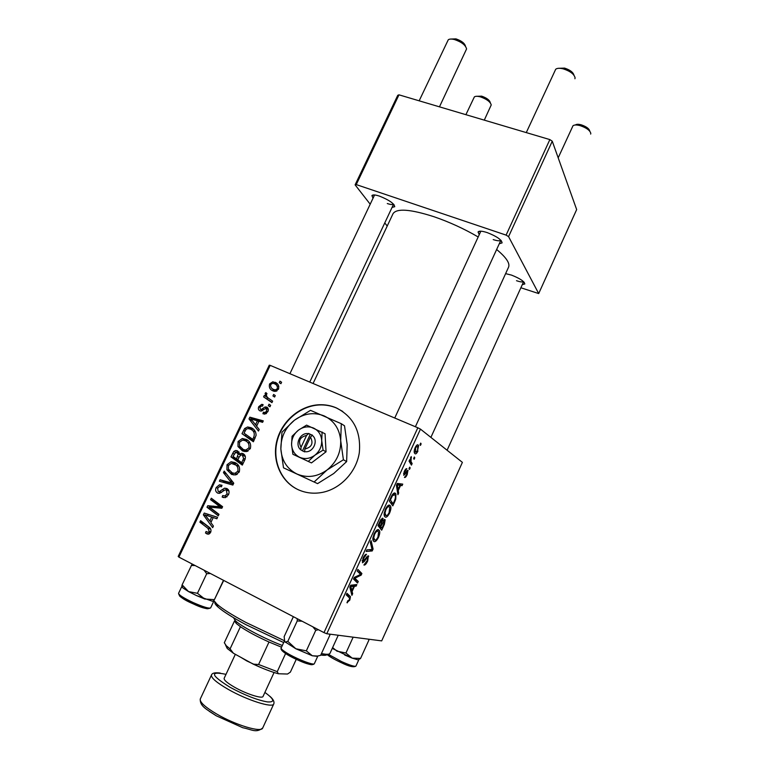 <?xml version="1.0" encoding="UTF-8"?>
<svg xmlns="http://www.w3.org/2000/svg" width="769" height="769" viewBox="0 0 769 769"><rect width="100%" height="100%" fill="white"/><g stroke="black" fill="none" stroke-linecap="round" stroke-linejoin="round"><path stroke-width="1.15" d="M297.959 489.584C305.687 493.131 313.906 494.054 322.615 492.343C340.821 488.651 356.403 471.83 359.315 452.662C361.19 431.572 353.48 416.615 336.168 407.81C330.737 405.513 325.027 404.494 319.029 404.754C299.872 405.628 281.819 421.104 276.869 440.752C271.813 460.381 280.714 481.548 297.959 489.584M342.763 411.453L336.476 408.012C331.045 405.715 325.335 404.696 319.337 404.965C300.189 405.84 282.156 421.297 277.205 440.935C272.159 460.554 281.05 481.702 298.285 489.738L298.862 489.997M505.618 273.639L511.5 275.1C519.921 278.445 524.352 281.396 524.804 283.963L522.305 284.626M516.499 280.695C520.142 281.935 522.487 282.252 523.554 281.656M373.042 198.191L371.927 195.595C372.734 194.576 375.253 194.749 379.502 196.133C389.008 199.93 394.093 203.458 394.737 206.698L392.075 207.409M387.297 203.545C390.594 204.621 392.68 204.833 393.555 204.15M479.222 234.699L478.068 231.978C479.049 230.748 482.105 230.96 487.219 232.603C496.678 236.304 501.638 239.736 502.09 242.889L499.264 243.773M493.217 239.592C497.312 240.928 499.86 241.139 500.859 240.236M478.183 236.967C464.063 228.758 449.365 222.02 434.091 216.762C410.473 209.187 396.794 208.149 393.055 213.647L392.978 213.811M410.156 467.927L409.464 469.436L408.983 468.715L409.685 467.168L410.156 467.927L409.473 467.629M414.789 457.786L414.107 459.285L413.626 458.545L414.328 457.007L414.789 457.786L414.107 457.488M389.614 513.029C387.884 516.287 386.432 517.643 385.269 517.076L384.375 516.143L384.077 514.048L385.356 509.309C387.172 505.906 388.662 504.57 389.806 505.271L390.565 506.117C391.238 507.453 390.921 509.76 389.614 513.029L389.056 512.769M398.659 493.073L397.909 494.717L396.419 485.306L397.275 483.441L402.754 484.124L402.062 485.643L400.601 485.402L398.236 490.584L398.659 493.073L397.573 492.583M384.375 524.323L381.693 530.197L377.992 525.583L380.751 519.767L382.779 518.229L383.02 520.815L385.163 519.786L384.375 524.323L383.818 524.064M373.09 549.018L372.196 550.969L366.159 551.431L366.88 549.864L372.052 549.489L370.331 542.318L371.091 540.655L373.09 549.018L371.744 548.374M347.28 602.848L347.511 601.041L349.27 599.82L349.607 598.071L346.271 594.898L346.992 593.312L350.443 596.667L349.837 600.06L346.934 602.675M358.258 581.47L357.547 583.027L353.519 579.057L354.269 577.413L360.613 574.414L357.181 571.04L357.912 569.454L361.891 573.53L361.151 575.145L354.817 578.182L358.258 581.47L353.663 579.211M326.777 633.752L381.693 640.885L462.39 462.361L420.46 429.121L326.777 633.752L323.989 632.618L417.827 427.775L420.46 429.121M352.673 593.697L351.904 595.369L349.818 587.141L350.693 585.238L356.845 584.565L356.143 586.113L354.499 586.238L352.087 591.524L352.673 593.697L351.308 593.024M367.688 560.995C366.227 564.071 364.958 565.407 363.9 565.023L367.149 560.697L367.89 557.612L367.063 557.66L364.371 561.389L362.459 562.783L363.006 558.15C364.304 555.468 365.458 554.189 366.477 554.305L363.583 558.4L362.939 561.043L368.341 555.862L367.688 560.995L367.14 560.736M378.492 537.377C376.743 540.665 375.272 542.068 374.061 541.587L373.09 540.617L372.802 538.694L374.07 533.974C375.906 530.543 377.416 529.149 378.608 529.774L379.444 530.658C380.078 531.965 379.761 534.205 378.492 537.377L377.935 537.118M404.465 477.453L406.839 474.204L407.349 472.031L403.715 475.3L404.244 471.522C405.234 469.407 406.09 468.465 406.82 468.696L404.619 471.858L404.254 473.637L407.906 470.378L407.214 474.531C406.138 476.809 405.215 477.78 404.465 477.453M394.785 501.561L392.815 505.877L389.258 500.965L391.863 495.428C393.305 493.285 394.41 492.545 395.199 493.198L395.939 494.034L395.747 499.158L394.785 501.561L394.228 501.301M417.932 451.067C416.76 453.364 415.798 454.258 415.049 453.748L414.51 453.085C413.914 452.037 414.155 450.182 415.222 447.529C416.442 445.203 417.423 444.347 418.153 444.972L418.624 445.568L417.5 450.874M412.146 463.572L411.444 465.101L409.05 461.169L409.762 459.631L410.252 460.468L411.242 456.565L411.021 461.583L412.146 463.572L409.925 462.611M421.133 443.915L420.441 445.414L419.98 444.645L420.681 443.107L421.133 443.915L420.451 443.626M245.917 439.234C249.896 441.031 251.367 444.174 250.309 448.673L246.263 451.605L242.6 450.98L237.986 446.51L238.073 441.502L242.312 438.503L246.522 439.532M256.596 426.209L259.211 429.467L258.471 431.044L249.002 418.932L249.848 417.173L263.286 420.874L262.594 422.335L258.942 421.258L256.596 426.209M210.696 532.225L208.668 534.119L205.496 533.052L206.044 531.485L208.197 532.35L209.293 531.398L207.87 528.274L199.902 522.17L200.613 520.68L208.87 526.986C210.802 528.178 211.408 529.928 210.696 532.225M226.903 488.526C229.114 489.92 229.633 491.987 228.47 494.736L225.298 497.668L222.164 497.062L222.712 495.524L224.884 496.015L227.057 493.929L226.326 490.045L225.057 489.901L219.55 493.342L217.608 493.044C215.58 491.824 215.109 489.978 216.195 487.508L219.434 484.797L222.01 485.268L221.443 486.796L219.723 486.441L217.617 488.257L218.233 491.545L219.146 491.699L224.596 488.152L226.903 488.526M224.202 471.089L233.757 483.172L232.863 485.056L219.376 481.231L220.078 479.76L231.632 483.019L223.452 472.656L224.202 471.089M234.862 462.505C238.842 464.341 240.293 467.523 239.226 472.051L235.41 474.944L231.517 474.329L226.922 469.792L227.028 464.736L231.046 461.765L234.862 462.505M279.945 381.155L281.598 382.26L280.916 383.693L279.253 382.626L279.945 381.155M178.908 557.112L178.187 556.439L269.256 365.188L270.188 365.362L178.908 557.112L323.989 632.618M270.188 365.362L417.827 427.775M243.004 453.614C245.224 454.863 245.888 456.815 244.994 459.468L242.322 465.101L230.96 456.882L233.786 451.47L235.631 450.49L237.525 450.845L239.649 454.191L241.37 453.316L243.004 453.614M210.85 522.612L213.426 526.054L212.667 527.659L203.381 514.865L204.237 513.067L217.579 517.287L216.877 518.777L213.253 517.566L210.85 522.612M212.109 509.059L218.982 514.326L218.281 515.816L206.996 507.252L207.736 505.704L220.203 506.838L210.591 499.706L211.302 498.216L222.606 506.694L221.866 508.251L209.379 507.146L212.109 509.059M267.833 411.703L264.776 414.135L262.921 413.703L263.45 412.184L264.892 412.511L266.718 411.127L266.218 408.608L265.613 408.493L261.095 411.069L259.922 410.848C258.355 409.944 257.971 408.56 258.769 406.676L261.7 404.35L263.094 404.609L262.575 406.128L261.595 405.945L259.874 407.243L260.412 409.31L261.22 409.502L264.796 407.109L266.795 407.118C268.419 408.156 268.766 409.685 267.833 411.703M256.115 435.235L253.386 441.762L241.995 433.687L244.648 428.516L247.628 426.978L251.05 427.689C254.289 429.044 255.971 431.563 256.115 435.235M274.985 382.231C278.09 383.471 279.272 385.778 278.522 389.152L275.167 391.421L273.235 391.008C269.986 389.748 268.766 387.393 269.573 383.942L272.88 381.76L277.253 383.712M273.639 394.459L275.283 395.583L274.6 397.025L272.937 395.939L273.639 394.459M269.323 398.813L272.639 401.139L271.947 402.61L263.604 396.9L264.296 395.449L266.016 396.631L265.074 393.411L265.863 392.575L267.016 393.766L266.382 394.362C266.449 396.4 267.429 397.881 269.323 398.813M269.015 404.196L270.659 405.321L269.977 406.772L268.314 405.676L269.015 404.196M520.882 287.769L538.694 293.566L576.663 209.572L552.257 141.208L508.578 236.631L506.098 235.112L549.854 139.593L552.257 141.208M538.694 293.566L508.578 236.631M370.197 204.208L355.115 184.858L397.756 95.308L398.976 94.827L549.854 139.593M398.976 94.827L356.249 184.598L506.098 235.112M387.211 226.048L384.769 222.904M430.89 437.388L508.53 267.247C510.212 263.373 506.242 257.452 496.639 249.492M356.249 184.598L355.115 184.858M242.677 464.351L234.651 458.535L230.96 456.882M234.651 458.535L234.987 457.824M235.458 452.239L233.786 451.47M237.871 452.778L239.149 452.21M242.389 453.393L242.85 454.008M241.082 454.854L239.649 454.191M243.542 455.642L244.686 455.056M232.978 456.373L236.516 458.92L238.246 453.941L235.872 452.143L232.978 456.373M237.986 459.583L236.516 458.92M239.63 453.595L236.881 452.326M240.61 455.027L238.246 453.941M237.842 459.881L241.687 462.659L243.6 458.449L242.283 455.056L241.168 454.835L239.303 456.786L237.842 459.881M243.167 463.323L241.687 462.659M245.33 456.469L242.283 455.056M245.128 459.151L243.6 458.449M232.257 474.636L231.517 474.329M233.661 474.973L231.075 472.233M229.489 470.868L226.922 469.792M228.499 465.37L227.028 464.736M233.555 463.697L236.458 463.438M238.89 466.177L231.315 463.39L228.451 465.476L228.422 469.09L232.276 472.897L234.939 473.358L237.813 471.253C238.448 467.725 237.188 465.274 234.036 463.899M235.968 474.444L236.496 474.656M239.294 471.887L237.813 471.253M223.327 482.355L223.856 481.25L220.078 479.76M223.856 481.25L233.42 483.874M233.478 483.759L231.632 483.019M226.403 473.867L223.452 472.656M223.644 497.601L222.164 497.062M226.951 496.861L224.731 496.034M228.585 494.496L227.057 493.929M228.96 491.045L226.326 490.045M218.3 493.304L217.608 493.044M219.982 493.237L219.444 491.804M217.704 488.084L216.195 487.508M221.683 492.304L219.598 491.535M226.893 490.266L228.268 489.603M208.043 534.176L206.573 533.763M208.937 534.042L205.496 533.052M209.581 533.686L209.879 532.84M210.86 531.85L209.293 531.398M210.177 528.216L203.843 523.362L199.902 522.17M205.756 515.624L203.381 514.865M207.515 515.634L208.139 514.326L204.237 513.067M208.139 514.326L217.569 517.306M216.896 518.729L213.253 517.566M210.427 516.653L205.063 514.846L209.783 521.074L211.696 517.047L205.063 514.846M215.551 518.296L211.696 517.047M211.35 521.565L209.783 521.074M218.857 514.605L210.879 508.559L206.996 507.252M211.398 507.463L211.61 507.021L207.736 505.704M211.61 507.021L222.068 507.819M222.203 507.53L220.203 506.838M222.433 507.059L217.185 504.704M221.001 506.031L214.445 501.061L210.591 499.706M266.132 413.722L263.45 412.184M267.804 411.751L266.718 411.127M261.873 410.886L261.835 410.127M259.855 407.301L258.769 406.676M262.517 410.521L260.412 409.31M262.729 410.367L261.22 409.502M267.65 409.444L268.237 409.118L264.796 407.109M267.324 407.426L266.795 407.118M256.654 426.093L255.683 424.853M252.376 420.758L249.002 418.932M253.126 419.653L253.386 419.105L249.848 417.173M253.386 419.105L262.892 421.72M252.703 421.162L255.5 424.757L257.384 420.806L250.694 418.865L252.703 421.162M256.923 425.517L255.5 424.757M258.797 421.575L257.384 420.806M253.645 441.204L241.995 433.687M245.59 435.504L246.032 434.591M246.138 429.285L244.648 428.516M250.156 429.044L253.289 429.073M252.184 428.285L251.05 427.689M255.568 431.976L253.837 430.948M244.013 433.158L252.751 439.339L253.635 437.474C255.125 433.476 254.01 430.688 250.29 429.102L247.82 428.554L246.09 429.323L244.013 433.158M254.193 440.07L252.751 439.339M255.077 438.205L253.635 437.474M244.244 451.528L241.831 448.692M240.841 447.875L237.986 446.51M250.348 448.596L248.887 447.894C249.512 444.386 248.252 441.964 245.09 440.618L242.533 440.118L239.505 442.223L238.073 441.502M244.83 440.512L247.916 440.454M250.194 443.28L248.685 442.386M239.505 442.223L239.486 445.809L243.35 449.557L247.262 451.393M243.35 449.557L245.84 450.028L248.887 447.894M273.899 391.248L272.591 388.854M270.63 384.615L269.573 383.942M275.158 384.116L277.676 384.164M278.849 386.519L277.657 385.836M275.35 390.498L276.321 391.21M270.678 384.49C270.38 386.97 271.409 388.643 273.783 389.508L275.417 389.883L277.378 388.653C277.609 386.211 276.58 384.558 274.293 383.673L272.678 383.289L270.678 384.49M276.427 391.171L273.783 389.508M278.436 389.325L277.378 388.653M274.62 396.977L272.937 395.939M272.053 402.398L263.604 396.9M267.045 398.976L267.679 397.64M268.189 397.948L266.016 396.631M266.449 394.247L265.074 393.411M270.015 406.676L268.314 405.676M357.518 571.386L361.891 573.53M360.046 574.606L361.151 575.145M355.538 576.769L356.787 577.384M354.086 577.817L354.817 578.182M353.702 584.901L356.143 586.113M352.144 585.074L354.499 586.238M350.76 590.871L352.087 591.524M351.241 588.074L351.856 590.525L353.788 586.305L350.731 586.555L351.241 588.074L349.876 587.391M350.501 589.852L351.856 590.525M350.203 586.295L350.731 586.555M351.471 585.151L353.788 586.305M346.531 594.331L350.03 596.081M349.289 599.782L349.837 600.06M366.602 556.891L367.688 557.419M366.304 557.294L367.063 557.66M363.622 561.034L364.371 561.389M363.016 558.131L363.583 558.4M362.084 560.716L363.045 561.178M369.389 549.633L372.196 550.969M373.744 537.627L374.791 540.059C375.647 540.415 376.704 539.405 377.973 537.031L378.569 532.033L377.848 531.283C377.002 530.86 375.926 531.85 374.628 534.263L373.744 537.627L372.975 537.262M372.802 539.117L374.791 540.059M374.061 533.994L374.628 534.263M376.32 530.572L377.848 531.283M382.414 520.526L383.02 520.815M379.136 524.564L380.299 526.015L382.385 520.94L382.097 519.777L379.136 524.564L378.569 524.304M378.233 525.054L380.299 526.015M379.78 521.661L380.347 521.93M381.059 519.296L382.097 519.777M380.732 526.563L381.972 528.111L383.942 523.737L384.116 520.94L380.732 526.563L378.098 525.333M378.848 526.65L381.972 528.111M381.655 523.055L382.212 523.314M383.212 520.526L384.116 520.94M406.359 471.522L407.253 471.906M406.186 471.762L406.82 472.051M405.176 469.811L406.176 470.253M403.562 473.387L404.34 473.733M397.246 483.49L402.062 485.643M397.092 483.836L400.601 485.402M397.179 490.113L398.236 490.584M397.64 486.642L398.082 489.449L399.976 485.306L397.256 484.883L397.64 486.642L396.554 486.152M396.996 488.959L398.082 489.449M396.727 484.643L397.256 484.883M397.025 483.989L399.976 485.306M395.141 498.889L395.747 499.158M390.383 499.994L393.103 503.772L393.997 501.821C395.381 498.802 395.766 496.668 395.131 495.447L394.468 494.707L392.373 495.87L390.383 499.994L389.816 499.735M390.392 502.532L393.103 503.772M391.767 495.601L392.373 495.87M392.882 493.996L394.305 494.64M385 513.019L385.99 515.566C386.826 515.97 387.864 514.999 389.114 512.654L389.71 507.502L389.056 506.781C388.239 506.29 387.182 507.242 385.894 509.636L385 513.019L384.24 512.673M384.067 514.672L385.99 515.566M385.327 509.376L385.894 509.636M387.48 506.05L389.056 506.781M415.587 447.885L415.693 452.21L417.548 450.769L417.817 446.933L417.461 446.472L415.145 447.693M414.212 451.566L415.693 452.21M409.521 460.15L410.252 460.468M410.8 457.228L411.463 457.517M410.473 457.978L411.011 458.209M476.357 96.298L481.663 96.154C486.739 97.951 489.603 100.105 490.266 102.594L490.401 102.931M484.287 120.137L491.228 104.959C490.411 101.844 486.825 99.153 480.471 96.894C477.501 96.087 475.463 96.096 474.358 96.913L465.899 114.677M450.865 39.056L455.95 38.873C461.554 40.805 464.745 43.295 465.524 46.332M439.464 106.843L466.572 48.947C465.649 45.15 461.66 42.026 454.585 39.584C451.586 38.815 449.481 38.883 448.26 39.796L419.163 100.816M575.231 125.001L575.51 124.905C576.577 124.107 578.519 124.097 581.335 124.857C586.353 126.587 589.16 128.654 589.756 131.076L589.842 131.278M590.669 134.085L590.813 133.45C590.073 130.442 586.555 127.846 580.268 125.683C576.75 124.732 574.328 124.751 573.001 125.741L558.188 157.828M558.525 68.297L564.59 68.105C570.021 69.902 573.145 72.248 573.943 75.17M574.904 78.755L575.097 77.9C574.27 74.237 570.367 71.229 563.389 68.902C559.765 67.98 557.208 68.095 555.718 69.22L526.284 132.595M204.093 570.223L206.688 573.741L197.441 593.303L188.549 591.592L196.47 595.562L188.424 591.524M192.154 564.004L182.118 584.844L188.549 591.592L182.695 587.785L182.157 586.218M191.318 565.455L195.086 565.532M206.688 573.741L210.341 573.472M223.491 580.307L214.397 599.637L204.765 599.022L197.441 593.303M223.712 580.422L214.397 599.637M182.118 584.844L181.888 586.363L182.695 587.785L181.907 585.488M213.792 601.118L212.379 601.233L213.792 601.118M204.9 599.07L196.47 595.562L212.379 601.233L213.984 600.608M358.883 659.244L360.574 658.437L352.202 658.139L345.944 653.016L336.995 651.17L332.612 647.594M352.317 658.187L344.714 655.015M353.144 637.174L345.944 653.016M368.226 639.135L368.918 640.048L360.574 658.437M368.918 640.048L369.091 639.25M358.892 659.264L360.353 658.677M332.246 648.382L352.202 658.139L357.633 659.725M297.228 618.689L297.238 620.948L302.092 621.217M314.377 663.618C312.031 667.502 294.046 658.745 285.155 653.179C281.839 650.872 280.502 649.151 281.156 648.027C280.945 648.69 282.29 649.997 285.203 651.92C294.114 657.956 314.271 666.002 314.377 663.618L317.684 656.39L312.31 655.765L306.331 650.853L295.825 648.757L287.817 641.356L285.366 642.048L284.751 641.606L284.146 636.636L293.364 616.68M329.228 634.069L329.92 635.059L329.901 634.156M329.92 635.059L320.644 655.342L317.52 656.044L312.31 655.765L295.825 648.757L285.366 642.048M297.238 620.948L287.817 641.356M312.82 626.802L315.751 630.32L306.331 650.853M315.751 630.32L318.453 629.734M284.751 641.606L285.462 642.346M283.674 642.557L245.82 624.611C232.257 617.315 222.952 611.413 217.896 606.914C215.397 604.636 214.397 603.021 214.907 602.069M214.022 600.762L216.954 604.155C222.174 608.779 231.815 614.864 245.869 622.409L284.338 640.692M321.452 653.563L324.537 654.092C327.786 654.506 329.613 654.227 330.026 653.256L338.245 635.242M327.2 654.284C326.815 655.255 325.018 655.544 321.817 655.15L320.788 655.005M233.536 617.738L235.41 620.775C241.216 626.437 264.411 638.683 282.329 645.47M281.541 647.19L269.006 642.009C257.019 636.588 247.503 631.484 240.428 626.697L236.333 623.505L234.507 620.939L224.317 642.74L226.297 645.777L230.075 648.882L233.42 653.256L227.22 648.478L225.538 644.989M285.626 653.496L277.253 671.654L278.359 673.75C271.351 671.875 262.988 668.674 253.261 664.147L233.42 653.256M296.267 659.302L290.374 672.125L287.51 674.038L278.359 673.75M253.261 664.147L258.586 664.493L277.253 671.654M269.006 642.009L258.586 664.493M240.428 626.697L230.075 648.882M240.784 657.293L246.849 660.965L260.681 667.463M235.333 654.313L224.144 678.335C223.827 680.075 227.316 683.055 234.632 687.275C246.426 694.023 262.517 699.136 263.056 696.397L274.072 672.5M304.889 448.981L310.455 437.109L312.425 435.129L308.456 433.687C300.208 432.063 294.21 444.828 300.862 449.894L304.572 451.893L304.889 448.981C311.772 447.27 313.627 443.309 310.455 437.109M304.697 451.624C312.993 453.326 319.029 440.406 312.301 435.398M306.591 425.132L298.42 430.169L292.076 436.254L291.566 444.751L292.902 454.287L311.455 462.909L326.046 451.797L325.066 433.754L306.591 425.132M292.902 454.287L311.455 462.909M308.388 461.323L314.838 455.248L323.076 450.125L326.046 451.797M323.076 450.125L321.721 440.522L322.105 431.976M314.137 481.98L327.036 470.003L343.407 459.766L340.696 440.647C339.581 428.891 334.054 420.633 324.105 415.885C313.848 411.905 303.947 413.357 294.402 420.239C285.261 427.718 280.743 437.301 280.858 448.99C281.723 460.621 287.068 468.946 296.901 473.983C307.148 478.27 317.193 476.943 327.036 470.003C336.428 462.352 340.984 452.566 340.696 440.647L341.301 423.709L344.512 425.805L347.184 444.597L346.636 461.592L333.765 473.493L317.587 483.624L283.501 467.821L317.587 483.624M341.301 423.709L310.503 410.338L294.402 420.239L281.963 432.245L280.858 448.99L283.501 467.821M343.407 459.766L346.636 461.592M321.721 440.522C321.202 434.61 318.433 430.438 313.444 428.016C308.273 425.978 303.265 426.689 298.42 430.169C293.777 433.966 291.489 438.83 291.566 444.751C292.028 450.634 294.738 454.815 299.708 457.324C304.87 459.439 309.917 458.747 314.838 455.248C319.539 451.413 321.836 446.501 321.721 440.522M308.456 433.687L306.6 435.398L301.044 447.25L300.862 449.894M306.6 435.398C299.756 437.109 297.901 441.06 301.044 447.25M312.339 435.321L308.58 433.428M310.234 434.379L302.467 450.942M234.112 453.97L232.661 453.306M239.101 457.219L237.64 456.555M244.465 460.593L242.985 459.92M231.863 483.432L228.133 481.952M232.69 481.836L229.662 480.615M224.125 490.401L222.097 489.632M210.793 529.139L207.87 528.274M217.166 507.396L213.321 506.079M221.222 507.713L217.406 506.396M263.911 409.425L262.594 408.666M245.061 430.948L243.638 430.217M353.961 578.086L355.836 579.009M350.501 585.642L352.231 586.497M364.9 559.332L365.583 559.659M405.282 473.05L405.849 473.3M396.842 484.383L398.582 485.162M390.835 497.505L391.402 497.764M409.118 461.035L411.223 461.958M208.832 608.116C208.572 609.702 203.199 608.202 192.692 603.636C183.724 599.81 179.014 596.388 178.562 593.341C178.879 595.014 183.743 598.09 193.163 602.55C203.256 606.991 209.091 608.769 210.658 607.866L213.859 601.05M210.658 607.866C207.928 609.557 201.939 608.135 192.692 603.607C185.608 600.32 181.196 597.715 179.446 595.812M328.142 654.227L341.696 661.638C350.068 665.358 354.817 666.838 355.941 666.079C353.73 667.588 348.809 666.425 341.157 662.599C334.467 659.523 329.709 656.755 326.873 654.284C329.017 656.38 333.765 659.148 341.109 662.599M312.522 663.916C314.454 667.232 294.45 659.542 285.559 653.506M285.232 653.285L282.088 650.699M200.315 698.925L200.276 698.992C199.575 702.078 205.025 707.076 216.647 713.997C235.554 725.148 261.681 732.915 262.71 727.974C255.933 733.328 252.011 729.512 242.744 727.714L216.32 715.814C206.986 709.422 199.767 706.509 200.276 698.992L211.485 675.009C210.927 677.777 216.474 682.545 228.124 689.312C247.089 700.223 272.966 708.364 273.774 703.923L262.71 727.974M216.32 715.824L209.37 711.383M225.999 674.346C209.428 670.885 210.764 675.192 230.008 687.265C244.619 695.147 257.029 700.021 267.256 701.895C275.206 702.462 274.418 699.3 264.882 692.427M524.131 282.252L524.804 283.963M393.978 204.631L394.737 206.698M501.186 240.601L502.09 242.889M313.079 383.5L393.055 213.647M480.317 231.181L478.068 231.978M373.917 194.942L371.927 195.595M235.631 450.49L239.072 452.085M241.37 453.316L244.455 454.748M231.046 461.765L234.737 463.39M234.939 473.358L237.217 474.319M224.884 496.015L227.018 496.803M219.434 484.797L221.847 485.729M219.146 491.699L221.385 492.525M224.596 488.152L228.201 489.526M208.197 532.35L210.273 532.955M264.892 412.511L266.526 413.443M261.7 404.35L262.94 405.071M265.69 406.907L268.016 408.262M247.628 426.978L251.184 428.842M242.312 438.503L245.917 440.291M245.84 450.028L248.051 451.076M272.88 381.76L276.254 383.942M275.417 389.883L277.003 390.883M350.837 586.776L350.145 586.43M350.443 596.667L346.386 594.639M362.939 561.043L362.103 560.639M368.716 556.227L367.918 555.843M379.444 530.658L377.512 529.754M373.955 539.242L372.802 538.694M383.145 518.623L382.251 518.21M385.163 519.786L384.356 519.411M404.254 473.637L403.581 473.339M408.079 470.58L407.541 470.349M395.939 494.034L393.988 493.15M390.565 506.117L388.633 505.233M385.221 514.759L384.067 514.221M418.624 445.568L417.144 444.934M415.26 451.672L414.212 451.22M411.021 461.583L409.223 460.804M374.57 194.97L289.913 373.705M393.593 204.189L309.753 382.087M523.622 281.723L447.097 450.24M415.385 426.747L500.879 240.255M394.737 418.019L480.846 231.19M178.562 593.341L181.811 586.487M355.941 666.079L358.902 659.533M281.156 648.027L284.415 640.952M217.896 606.914L216.954 604.155M321.817 655.15L324.537 654.092M236.333 623.505L235.41 620.775M227.22 648.478L226.297 645.777M220.213 673.058C215.051 672.375 212.138 673.019 211.485 675.009M269.929 696.33C273.274 699.252 274.552 701.78 273.774 703.923"/></g></svg>
